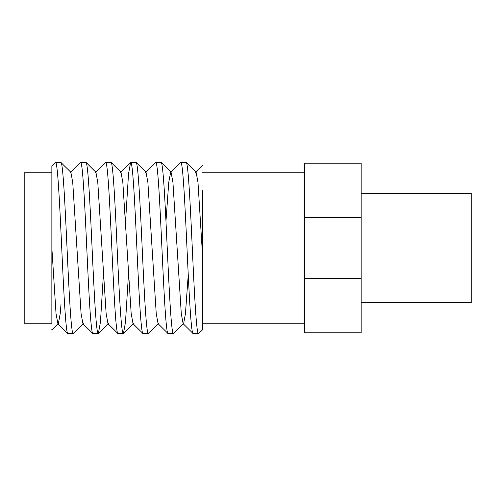 <?xml version="1.0" encoding="UTF-8"?>
<svg xmlns="http://www.w3.org/2000/svg" width="496" height="496" viewBox="0 0 496 496"><rect width="100%" height="100%" fill="white"/><g stroke="black" fill="none" stroke-linecap="round" stroke-linejoin="round"><path stroke-width="0.74" d="M361.181 302.56L471.2 302.56L471.2 193.44L361.181 193.44M304.364 172.199L202.461 172.199M304.364 323.801L202.461 323.801L202.461 210.186M51.857 195.48L51.857 248L51.857 172.199L24.8 172.199L24.8 323.801L51.857 323.801L51.857 248L51.857 300.52M60.772 162.328L55.465 162.328C57.555 160.828 59.638 202.535 61.727 248C63.81 293.465 65.9 335.172 67.989 333.672L73.296 333.672C71.207 335.172 69.118 293.465 67.034 248C64.951 202.535 62.862 160.828 60.772 162.328L70.872 172.31L72.732 182.354L81.077 313.646L82.937 323.69L93.037 333.672C90.948 335.172 88.858 293.465 86.775 248C84.692 202.535 82.603 160.828 80.513 162.328L86.025 162.428L95.92 172.31L97.78 182.354L106.132 313.646L107.992 323.69L118.091 333.672C116.002 335.172 113.913 293.465 111.823 248C109.74 202.535 107.651 160.828 105.561 162.328L111.079 162.428L120.974 172.31L122.828 182.354L131.18 313.646L133.04 323.69L143.139 333.672C141.05 335.172 138.961 293.465 136.877 248C134.794 202.535 132.705 160.828 130.615 162.328L136.127 162.428L146.022 172.31L147.882 182.354L156.234 313.646L158.088 323.69L168.187 333.672C166.098 335.172 164.009 293.465 161.925 248C159.842 202.535 157.753 160.828 155.663 162.328L161.175 162.428L171.077 172.31L172.93 182.354L181.282 313.646L183.142 323.69L183.601 323.69L185.454 313.646L188.139 276.179M51.857 248L56.029 313.646L57.889 323.69L67.989 333.672M186.025 162.328L180.718 162.328C182.807 160.828 184.896 202.535 186.98 248C189.063 293.465 191.152 335.172 193.242 333.672L198.549 333.672C196.459 335.172 194.37 293.465 192.287 248C190.204 202.535 188.114 160.828 186.025 162.328L196.125 172.31L197.985 182.354L202.461 254.157L202.461 295.492M183.142 323.69L193.242 333.672M160.977 162.328C163.066 160.828 165.156 202.535 167.239 248C169.322 293.465 171.411 335.172 173.501 333.672L168.187 333.672M135.923 162.328C138.012 160.828 140.101 202.535 142.185 248C144.268 293.465 146.357 335.172 148.447 333.672L143.139 333.672M110.875 162.328C112.964 160.828 115.053 202.535 117.137 248C119.22 293.465 121.309 335.172 123.399 333.672L118.091 333.672M85.82 162.328C87.91 160.828 89.999 202.535 92.082 248C94.172 293.465 96.261 335.172 98.351 333.672L93.037 333.672M198.549 333.672L202.461 329.871L202.461 323.801M173.501 333.672L183.601 323.69M166.073 219.821L168.758 182.354L170.618 172.31L180.718 162.328M148.447 333.672L158.546 323.69M145.564 172.31L155.663 162.328M123.399 333.672L125.488 322.195L128.352 276.179M125.655 219.821L128.526 173.805L130.615 162.328M98.351 333.672L100.434 322.195L103.304 276.179M95.92 172.31L95.461 172.31L105.561 162.328M73.296 333.672L83.396 323.69M70.872 172.31L70.413 172.31L80.513 162.328M51.857 172.199L51.857 165.831L55.465 162.328M304.364 278.659L361.181 278.659L361.181 332.773L304.364 332.773L304.364 163.227L361.181 163.227L361.181 217.341L304.364 217.341M61.002 304.364L60.202 313.646L58.348 323.69L51.857 330.169L51.857 329.573M202.461 190.675L202.461 254.157M361.181 278.659L361.181 217.341M202.461 165.528L195.666 172.31L196.125 172.31M130.411 162.428L120.516 172.31M123.603 333.572L133.498 323.69M98.549 333.572L108.45 323.69"/></g></svg>
